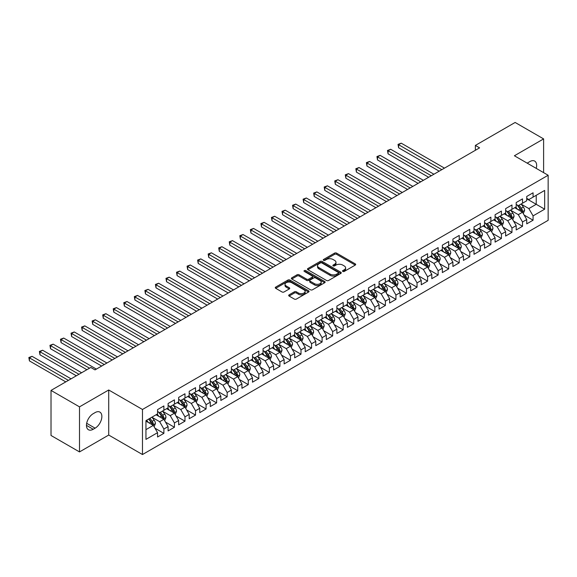 <?xml version="1.0" encoding="UTF-8"?>
<svg xmlns="http://www.w3.org/2000/svg" width="577" height="577" viewBox="0 0 577 577"><rect width="100%" height="100%" fill="white"/><g stroke="black" fill="none" stroke-linecap="round" stroke-linejoin="round"><path stroke-width="0.87" d="M342.81 271.435A1.024 0.591 0 0 0 344.26 271.435L355.259 265.081A1.464 0.844 0 0 0 355.692 264.49A1.464 0.844 0 0 0 355.259 263.891L336.622 253.13A1.464 0.844 0 0 0 334.552 253.13L323.553 259.477A1.024 0.591 0 0 0 323.25 259.895A1.024 0.591 0 0 0 323.553 260.314A1.024 0.591 0 0 0 325.002 260.314L326.423 259.499A4.688 2.705 0 0 1 333.052 259.499L334.602 260.393A4.688 2.705 0 0 1 335.98 262.304A4.688 2.705 0 0 1 334.602 264.216L333.181 265.038A1.024 0.591 0 0 0 332.879 265.456A1.024 0.591 0 0 0 333.181 265.874A1.024 0.591 0 0 0 334.631 265.874L336.052 265.052A4.688 2.705 0 0 1 342.68 265.052L344.231 265.954A4.688 2.705 0 0 1 345.609 267.865A4.688 2.705 0 0 1 344.231 269.776L342.81 270.599A1.024 0.591 0 0 0 342.507 271.017A1.024 0.591 0 0 0 342.81 271.435L342.81 270.599M289.099 294.854A1.464 0.844 0 0 0 288.673 295.453A1.464 0.844 0 0 0 289.099 296.051L294.328 299.066A1.464 0.844 0 0 0 296.398 299.066L308.616 292.012A1.464 0.844 0 0 0 309.048 291.414A1.464 0.844 0 0 0 308.616 290.815L289.979 280.061A1.464 0.844 0 0 0 287.909 280.061L275.691 287.108A1.464 0.844 0 0 0 275.265 287.707A1.464 0.844 0 0 0 275.691 288.305L282.009 291.955A1.464 0.844 0 0 0 284.079 291.955L289.308 288.933A1.464 0.844 0 0 0 289.733 288.334A1.464 0.844 0 0 0 289.308 287.743L286.178 285.932A3.916 2.265 0 0 1 285.031 284.331A3.916 2.265 0 0 1 287.447 282.24A3.916 2.265 0 0 1 291.717 282.73L303.985 289.82A3.916 2.265 0 0 1 305.132 291.414A3.916 2.265 0 0 1 302.716 293.505A3.916 2.265 0 0 1 298.446 293.015L296.398 291.832A1.464 0.844 0 0 0 294.328 291.832L289.099 294.854L289.099 296.051M79.503 406.857L79.503 451.921L108.721 435.051L108.721 389.987L79.503 406.857L51.021 390.413L90.791 367.455L95.01 369.893L479.588 147.856L475.369 145.418L475.369 150.294M108.721 389.987L142.476 409.475L548.15 175.257L548.15 220.327L142.476 454.539L142.476 409.475M543.613 172.638L543.613 138.906L514.395 155.768L548.15 175.257M543.613 138.906L515.131 122.461L475.369 145.418M326.532 280.48A1.464 0.844 0 0 0 328.601 280.48L340.819 273.426A1.464 0.844 0 0 0 341.245 272.827A1.464 0.844 0 0 0 340.819 272.229L322.182 261.468A1.464 0.844 0 0 0 320.112 261.468L307.894 268.521A1.464 0.844 0 0 0 307.462 269.12A1.464 0.844 0 0 0 307.894 269.719L326.532 280.48M304.728 271.659A1.024 0.591 0 0 1 305.767 271.803L324.7 282.73L312.503 289.769A1.464 0.844 0 0 1 310.426 289.769L291.789 279.008L291.789 277.818A1.464 0.844 0 0 0 291.363 278.417A1.464 0.844 0 0 0 291.789 279.008M291.789 277.818L297.018 274.796A1.464 0.844 0 0 1 299.095 274.796L306.647 279.16A1.464 0.844 0 0 0 308.724 279.16L312.186 277.162A1.464 0.844 0 0 0 312.619 276.563A1.464 0.844 0 0 0 312.186 275.965L304.317 271.421A1.024 0.591 0 0 1 304.021 271.002A1.024 0.591 0 0 1 304.656 270.454A1.024 0.591 0 0 1 305.767 270.584L324.714 281.526A1.464 0.844 0 0 1 325.147 282.117A1.464 0.844 0 0 1 324.714 282.716L324.714 281.526M526.736 198.827L536.228 204.308L536.228 195.293L544.666 190.424L533.069 197.125L533.069 192.797L526.736 196.454L526.736 200.774L522.517 203.212L522.517 198.885L516.191 202.541L516.191 206.869L511.972 209.3L511.972 204.979L505.64 208.629L505.64 212.956L501.42 215.394L501.42 211.067L495.095 214.723L495.095 219.044L490.876 221.481L490.876 217.154L484.543 220.811L484.543 225.138L480.324 227.569L480.324 223.249L473.998 226.898L473.998 231.226L469.779 233.663L469.779 229.336L463.446 232.993L463.446 237.313L459.227 239.751L459.227 235.43L452.902 239.08L452.902 243.407L448.682 245.838L448.682 241.518L442.35 245.167L442.35 249.495L438.138 251.933L438.138 247.605L431.805 251.262L431.805 255.582L427.586 258.02L427.586 253.7L421.26 257.349L421.26 261.677L417.041 264.107L417.041 259.787L410.709 263.437L410.709 267.764L406.489 270.202L406.489 265.874L400.164 269.531L400.164 273.851L395.945 276.289L395.945 271.969L389.612 275.618L389.612 279.946L385.393 282.377L385.393 278.056L379.067 281.713L379.067 286.033L374.848 288.471L374.848 284.144L368.515 287.8L368.515 292.121L364.296 294.558L364.296 290.238L357.971 293.888L357.971 298.215L353.751 300.646L353.751 296.326L347.419 299.982L347.419 304.303L343.2 306.74L343.2 302.413L336.874 306.07L336.874 310.39L332.655 312.828L332.655 308.507L326.322 312.157L326.322 316.484L322.103 318.915L322.103 314.595L315.778 318.252L315.778 322.572L311.558 325.01L311.558 320.682L305.226 324.339L305.226 328.659L301.006 331.097L301.006 326.777L294.681 330.426L294.681 334.754L290.462 337.192L290.462 332.864L284.136 336.521L284.136 340.841L279.917 343.279L279.917 338.951L273.585 342.608L273.585 346.928L269.365 349.366L269.365 345.046L263.04 348.696L263.04 353.023L258.821 355.461L258.821 351.133L252.488 354.79L252.488 359.11L248.269 361.548L248.269 357.221L241.943 360.877L241.943 365.205L237.724 367.636L237.724 363.315L231.391 366.965L231.391 371.292L227.172 373.73L227.172 369.403L220.847 373.059L220.847 377.38L216.627 379.817L216.627 375.49L210.295 379.147L210.295 383.474L206.076 385.905L206.076 381.585L199.75 385.234L199.75 389.562L195.531 391.999L195.531 387.672L189.198 391.329L189.198 395.649L184.979 398.087L184.979 393.759L178.654 397.416L178.654 401.743L174.434 404.174L174.434 399.854L168.102 403.503L168.102 407.831L163.882 410.269L163.882 405.941L157.557 409.598L157.557 413.918L145.952 420.619L145.952 439.378L157.557 432.678L153.338 425.372L145.952 421.109M544.666 190.424L544.666 209.177L533.069 215.877L528.849 208.571L521.197 204.157M524.154 215.055L533.069 220.205L533.069 215.877M533.069 220.205L526.736 223.854L526.736 219.534L522.517 221.972L518.297 214.658L510.652 210.244M513.602 221.15L522.517 226.292L522.517 221.972M522.517 226.292L516.191 229.949L516.191 225.621L511.972 228.059L507.753 220.753L500.1 216.339M503.057 227.237L511.972 232.38L511.972 228.059M511.972 232.38L505.64 236.036L505.64 231.709L501.42 234.147L497.201 226.84L489.556 222.426M492.513 233.324L501.42 238.474L501.42 234.147M501.42 238.474L495.095 242.124L495.095 237.803L490.876 240.241L486.656 232.928L479.011 228.514M481.961 239.419L490.876 244.561L490.876 240.241M490.876 244.561L484.543 248.218L484.543 243.891L480.324 246.329L476.104 239.022L468.459 234.608M471.416 245.506L480.324 250.649L480.324 246.329M480.324 250.649L473.998 254.306L473.998 249.985L469.779 252.416L465.56 245.11L457.914 240.696M460.864 251.594L469.779 256.743L469.779 252.416M469.779 256.743L463.446 260.393L463.446 256.073L459.227 258.51L455.008 251.197L447.363 246.783M450.32 257.688L459.227 262.831L459.227 258.51M459.227 262.831L452.902 266.487L452.902 262.16L448.682 264.598L444.463 257.292L436.818 252.877M439.768 263.776L448.682 268.918L448.682 264.598M448.682 268.918L442.35 272.575L442.35 268.255L438.138 270.685L433.918 263.379L426.266 258.965M429.223 269.863L438.138 275.013L438.138 270.685M438.138 275.013L431.805 278.662L431.805 274.342L427.586 276.78L423.367 269.466L415.721 265.052M418.671 275.957L427.586 281.1L427.586 276.78M427.586 281.1L421.26 284.757L421.26 280.429L417.041 282.867L412.822 275.561L405.169 271.147M408.127 282.045L417.041 287.187L417.041 282.867M417.041 287.187L410.709 290.844L410.709 286.524L406.489 288.954L402.27 281.648L394.625 277.234M397.575 288.132L406.489 293.282L406.489 288.954M406.489 293.282L400.164 296.931L400.164 292.611L395.945 295.049L391.725 287.735L384.073 283.321M387.03 294.227L395.945 299.369L395.945 295.049M395.945 299.369L389.612 303.026L389.612 298.698L385.393 301.136L381.173 293.83L373.528 289.416M376.478 300.314L385.393 305.464L385.393 301.136M385.393 305.464L379.067 309.113L379.067 304.793L374.848 307.224L370.629 299.917L362.976 295.503M365.933 306.401L374.848 311.551L374.848 307.224M374.848 311.551L368.515 315.201L368.515 310.88L364.296 313.318L360.077 306.012L352.432 301.591M355.382 312.496L364.296 317.638L364.296 313.318M364.296 317.638L357.971 321.295L357.971 316.968L353.751 319.406L349.532 312.099L341.887 307.685M344.837 318.583L353.751 323.733L353.751 319.406M353.751 323.733L347.419 327.383L347.419 323.062L343.2 325.493L338.98 318.187L331.335 313.773M334.292 324.671L343.2 329.82L343.2 325.493M343.2 329.82L336.874 333.477L336.874 329.15L332.655 331.587L328.436 324.281L320.79 319.86M323.74 330.765L332.655 335.908L332.655 331.587M332.655 335.908L326.322 339.565L326.322 335.237L322.103 337.675L317.884 330.369L310.238 325.955M313.196 336.853L322.103 342.002L322.103 337.675M322.103 342.002L315.778 345.652L315.778 341.332L311.558 343.762L307.339 336.456L299.694 332.042M302.644 342.94L311.558 348.09L311.558 343.762M311.558 348.09L305.226 351.746L305.226 347.419L301.006 349.857L296.787 342.55L289.142 338.129M292.099 349.035L301.006 354.177L301.006 349.857M301.006 354.177L294.681 357.834L294.681 353.506L290.462 355.944L286.242 348.638L278.597 344.224M281.547 355.122L290.462 360.272L290.462 355.944M290.462 360.272L284.136 363.921L284.136 359.601L279.917 362.031L275.698 354.725L268.045 350.311M271.002 361.216L279.917 366.359L279.917 362.031M279.917 366.359L273.585 370.016L273.585 365.688L269.365 368.126L265.146 360.82L257.501 356.398M260.451 367.304L269.365 372.446L269.365 368.126M269.365 372.446L263.04 376.103L263.04 371.776L258.821 374.213L254.601 366.907L246.949 362.493M249.906 373.391L258.821 378.541L258.821 374.213M258.821 378.541L252.488 382.19L252.488 377.87L248.269 380.308L244.049 372.994L236.404 368.58M239.354 379.486L248.269 384.628L248.269 380.308M248.269 384.628L241.943 388.285L241.943 383.957L237.724 386.395L233.505 379.089L225.852 374.668M228.809 385.573L237.724 390.716L237.724 386.395M237.724 390.716L231.391 394.372L231.391 390.045L227.172 392.483L222.953 385.176L215.308 380.762M218.257 391.66L227.172 396.81L227.172 392.483M227.172 396.81L220.847 400.46L220.847 396.139L216.627 398.577L212.408 391.264L204.756 386.85M207.713 397.755L216.627 402.897L216.627 398.577M216.627 402.897L210.295 406.554L210.295 402.227L206.076 404.665L201.856 397.358L194.211 392.944M197.168 403.842L206.076 408.985L206.076 404.665M206.076 408.985L199.75 412.642L199.75 408.321L195.531 410.752L191.312 403.446L183.666 399.032M186.616 409.93L195.531 415.079L195.531 410.752M195.531 415.079L189.198 418.729L189.198 414.409L184.979 416.846L180.76 409.533L173.114 405.119M176.072 416.024L184.979 421.167L184.979 416.846M184.979 421.167L178.654 424.823L178.654 420.496L174.434 422.934L170.215 415.628L162.57 411.213M165.52 422.112L174.434 427.254L174.434 422.934M174.434 427.254L168.102 430.911L168.102 426.591L163.882 429.021L159.663 421.715L152.018 417.301M154.975 428.199L163.882 433.349L163.882 429.021M163.882 433.349L157.557 436.998L157.557 432.678M157.557 411.488L159.663 412.699L163.882 410.269M145.952 429.634L153.338 425.372M168.102 405.393L170.215 406.612L174.434 404.174M159.663 421.715L163.882 419.277L156.078 414.769M168.102 426.591L163.882 419.277M178.654 399.306L180.76 400.525L184.979 398.087M170.215 415.628L174.434 413.19L166.63 408.682M178.654 420.496L174.434 413.19M189.198 393.218L191.312 394.43L195.531 391.999M180.76 409.533L184.979 407.102L177.175 402.595M189.198 414.409L184.979 407.102M199.75 387.124L201.856 388.343L206.076 385.905M191.312 403.446L195.531 401.008L187.727 396.5M199.75 408.321L195.531 401.008M210.295 381.036L212.408 382.255L216.627 379.817M201.856 397.358L206.076 394.92L198.272 390.413M210.295 402.227L206.076 394.92M220.847 374.942L222.953 376.161L227.172 373.73M212.408 391.264L216.627 388.833L208.824 384.325M220.847 396.139L216.627 388.833M231.391 368.854L233.505 370.073L237.724 367.636M222.953 385.176L227.172 382.739L219.368 378.231M231.391 390.045L227.172 382.739M241.943 362.767L244.049 363.986L248.269 361.548M233.505 379.089L237.724 376.651L229.913 372.143M241.943 383.957L237.724 376.651M252.488 356.673L254.601 357.891L258.821 355.461M244.049 372.994L248.269 370.564L240.465 366.056M252.488 377.87L248.269 370.564M263.04 350.585L265.146 351.804L269.365 349.366M254.601 366.907L258.821 364.469L251.009 359.961M263.04 371.776L258.821 364.469M273.585 344.498L275.698 345.717L279.917 343.279M265.146 360.82L269.365 358.382L261.561 353.874M273.585 365.688L269.365 358.382M284.136 338.403L286.242 339.622L290.462 337.192M275.698 354.725L279.917 352.295L272.106 347.787M284.136 359.601L279.917 352.295M294.681 332.316L296.787 333.535L301.006 331.097M286.242 348.638L290.462 346.2L282.658 341.692M294.681 353.506L290.462 346.2M305.226 326.229L307.339 327.447L311.558 325.01M296.787 342.55L301.006 340.113L293.203 335.605M305.226 347.419L301.006 340.113M315.778 320.134L317.884 321.353L322.103 318.915M307.339 336.456L311.558 334.018L303.754 329.517M315.778 341.332L311.558 334.018M326.322 314.047L328.436 315.266L332.655 312.828M317.884 330.369L322.103 327.931L314.299 323.423M326.322 335.237L322.103 327.931M336.874 307.959L338.98 309.178L343.2 306.74M328.436 324.281L332.655 321.843L324.851 317.336M336.874 329.15L332.655 321.843M347.419 301.865L349.532 303.084L353.751 300.646M338.98 318.187L343.2 315.749L335.396 311.248M347.419 323.062L343.2 315.749M357.971 295.777L360.077 296.996L364.296 294.558M349.532 312.099L353.751 309.661L345.948 305.154M357.971 316.968L353.751 309.661M368.515 289.69L370.629 290.909L374.848 288.471M360.077 306.012L364.296 303.574L356.492 299.066M368.515 310.88L364.296 303.574M379.067 283.595L381.173 284.814L385.393 282.377M370.629 299.917L374.848 297.48L367.037 292.979M379.067 304.793L374.848 297.48M389.612 277.508L391.725 278.727L395.945 276.289M381.173 293.83L385.393 291.392L377.589 286.884M389.612 298.698L385.393 291.392M400.164 271.421L402.27 272.632L406.489 270.202M391.725 287.735L395.945 285.305L388.133 280.797M400.164 292.611L395.945 285.305M410.709 265.326L412.822 266.545L417.041 264.107M402.27 281.648L406.489 279.21L398.685 274.71M410.709 286.524L406.489 279.21M421.26 259.239L423.367 260.458L427.586 258.02M412.822 275.561L417.041 273.123L409.23 268.615M421.26 280.429L417.041 273.123M431.805 253.152L433.918 254.363L438.138 251.933M423.367 269.466L427.586 267.036L419.782 262.528M431.805 274.342L427.586 267.036M442.35 247.057L444.463 248.276L448.682 245.838M433.918 263.379L438.138 260.941L430.327 256.44M442.35 268.255L438.138 260.941M452.902 240.97L455.008 242.189L459.227 239.751M444.463 257.292L448.682 254.854L440.878 250.346M452.902 262.16L448.682 254.854M463.446 234.882L465.56 236.094L469.779 233.663M455.008 251.197L459.227 248.766L451.423 244.259M463.446 256.073L459.227 248.766M473.998 228.788L476.104 230.007L480.324 227.569M465.56 245.11L469.779 242.672L461.975 238.164M473.998 249.985L469.779 242.672M484.543 222.7L486.656 223.919L490.876 221.481M476.104 239.022L480.324 236.584L472.52 232.077M484.543 243.891L480.324 236.584M495.095 216.606L497.201 217.825L501.42 215.394M486.656 232.928L490.876 230.497L483.072 225.989M495.095 237.803L490.876 230.497M505.64 210.518L507.753 211.737L511.972 209.3M497.201 226.84L501.42 224.403L493.616 219.895M505.64 231.709L501.42 224.403M516.191 204.431L518.297 205.65L522.517 203.212M507.753 220.753L511.972 218.315L504.168 213.807M516.191 225.621L511.972 218.315M526.736 198.337L528.849 199.555L533.069 197.125M518.297 214.658L522.517 212.228L514.713 207.72M526.736 219.534L522.517 212.228M51.021 390.413L51.021 435.476L79.503 451.921M108.721 435.051L142.476 454.539M528.849 208.571L536.228 204.308L544.666 209.177M536.235 168.383A9.549 5.51 120 0 0 534.677 161.084A9.549 5.51 120 0 0 529.902 161.56L528.005 162.656A9.549 5.51 120 0 0 527.205 163.168M93.214 413.68A9.549 5.51 120 0 0 86.976 422.09A9.549 5.51 120 0 0 88.44 429.742A9.549 5.51 120 0 0 93.214 429.266L95.111 428.17A9.549 5.51 120 0 0 101.35 419.76A9.549 5.51 120 0 0 99.886 412.108A9.549 5.51 120 0 0 95.111 412.584L93.214 413.68M343.221 271.579L344.231 270.995A4.688 2.705 0 0 0 345.609 269.084L345.609 267.865M335.98 262.304L335.98 263.523A4.688 2.705 0 0 1 334.602 265.434L333.593 266.019M355.259 263.891L355.259 265.081L336.622 254.349A1.464 0.844 0 0 0 334.552 254.349L323.964 260.465M340.798 273.433L322.182 262.686A1.464 0.844 0 0 0 320.112 262.686L307.909 269.726L307.894 268.521M338.23 273.246A1.024 0.591 0 0 0 338.526 272.827A1.024 0.591 0 0 0 338.23 272.409L321.872 262.961A1.024 0.591 0 0 0 320.423 262.961L318.922 263.826A4.688 2.705 0 0 0 317.545 265.745A4.688 2.705 0 0 0 318.922 267.656L330.102 274.111A4.688 2.705 0 0 0 336.73 274.111L338.23 273.246L338.23 274.464A1.024 0.591 0 0 0 338.526 274.046L338.526 272.827M317.545 265.745L317.545 266.956A4.688 2.705 0 0 0 318.922 268.875L318.922 267.656M338.23 274.464L336.73 275.33A4.688 2.705 0 0 1 330.102 275.33L318.922 268.875M291.811 279.023L297.018 276.015L297.018 274.796M312.619 276.563L312.619 277.782A1.464 0.844 0 0 1 312.186 278.374L308.724 280.379A1.464 0.844 0 0 1 306.647 280.379L299.095 276.015A1.464 0.844 0 0 0 297.018 276.015M314.494 283.689A3.916 2.265 0 0 0 318.764 284.18A3.916 2.265 0 0 0 321.18 282.088A3.916 2.265 0 0 0 320.033 280.494L315.713 277.999A1.464 0.844 0 0 0 313.636 277.999L310.174 279.996A1.464 0.844 0 0 0 309.741 280.595A1.464 0.844 0 0 0 310.174 281.194L314.494 283.689L314.494 284.908A3.916 2.265 0 0 0 318.764 285.399A3.916 2.265 0 0 0 321.18 283.307L321.18 282.088M309.741 280.595L309.741 281.814A1.464 0.844 0 0 0 310.174 282.413L310.174 281.194M314.494 284.908L310.174 282.413M305.132 291.414L305.132 292.633A3.916 2.265 0 0 1 302.716 294.724A3.916 2.265 0 0 1 298.446 294.234L296.398 293.051A1.464 0.844 0 0 0 294.328 293.051L289.12 296.059M285.031 284.331L285.031 285.55A3.916 2.265 0 0 0 286.178 287.151L286.178 285.932M289.308 287.743L289.308 288.933L286.178 287.151M308.594 292.027L289.979 281.273A1.464 0.844 0 0 0 287.909 281.273L275.712 288.32L275.691 287.108M523.296 213.577L524.608 210.389A3.952 2.279 -120 0 0 523.346 207.02L521.103 204.027M517.533 209.35L515.831 207.071M444.463 168.131L401.246 143.183L398.613 144.704L398.613 147.755L439.191 171.181M521.774 211.795L522.473 210.555A3.952 2.279 -120 0 0 521.341 208.174L519.098 205.188M517.821 205.369L520.591 209.069A2.012 1.161 60 0 1 520.952 209.675L522.473 210.555M517.129 204.972L520.072 208.91A3.952 2.279 60 0 1 521.204 211.283L521.283 211.514M398.613 147.755L398.029 144.373L441.823 169.66M398.029 144.373L401.246 143.183M512.751 219.664L514.057 216.476A3.952 2.279 -120 0 0 512.794 213.108L510.558 210.115M506.988 215.437L505.279 213.165M433.911 174.225L390.701 149.277L388.061 150.799L388.061 153.843L428.639 177.269M511.222 217.882L511.922 216.642A3.952 2.279 -120 0 0 510.789 214.269L508.553 211.276M507.27 211.463L510.039 215.156A2.012 1.161 60 0 1 510.407 215.769L511.922 216.642M506.577 211.059L509.527 214.997A3.952 2.279 60 0 1 510.659 217.378L510.739 217.601M388.061 153.843L387.484 150.46L431.279 175.747M387.484 150.46L390.701 149.277M502.206 225.758L503.512 222.563A3.952 2.279 -120 0 0 502.25 219.202L500.007 216.209M496.436 221.525L494.734 219.253M423.367 180.312L380.149 155.364L377.517 156.886L377.517 159.93L418.094 183.356M500.677 223.977L501.377 222.736A3.952 2.279 -120 0 0 500.245 220.356L498.001 217.363M496.725 217.551L499.494 221.243A2.012 1.161 60 0 1 499.855 221.857L501.377 222.736M496.032 217.147L498.982 221.085A3.952 2.279 60 0 1 500.108 223.465L500.187 223.696M377.517 159.93L376.932 156.555L420.727 181.834M376.932 156.555L380.149 155.364M491.654 231.846L492.96 228.658A3.952 2.279 -120 0 0 491.698 225.29L489.462 222.296M485.892 227.619L484.19 225.34M412.822 186.407L369.605 161.452L366.965 162.974L366.965 166.025L407.542 189.451M490.133 230.064L490.825 228.824A3.952 2.279 -120 0 0 489.7 226.444L487.457 223.458M486.18 223.638L488.943 227.338A2.012 1.161 60 0 1 489.31 227.944L490.825 228.824M485.481 223.241L488.43 227.179A3.952 2.279 60 0 1 489.563 229.552L489.642 229.783M366.965 166.025L366.388 162.642L410.182 187.929M366.388 162.642L369.605 161.452M481.11 237.933L482.415 234.745A3.952 2.279 -120 0 0 481.153 231.377L478.91 228.391M475.34 233.707L473.638 231.435M402.27 192.494L359.053 167.546L356.42 169.068L356.42 172.112L396.998 195.538M479.581 236.152L480.28 234.911A3.952 2.279 -120 0 0 479.148 232.538L476.905 229.545M475.628 229.733L478.398 233.425A2.012 1.161 60 0 1 478.766 234.038L480.28 234.911M474.936 229.329L477.886 233.267A3.952 2.279 60 0 1 479.011 235.647L479.098 235.87M356.42 172.112L355.836 168.729L399.63 194.016M355.836 168.729L359.053 167.546M470.558 244.028L471.863 240.833A3.952 2.279 -120 0 0 470.608 237.472L468.365 234.478M464.795 239.794L463.093 237.522M391.725 198.582L348.508 173.634L345.868 175.156L345.868 178.199L386.446 201.625M469.036 242.246L469.736 241.006A3.952 2.279 -120 0 0 468.603 238.626L466.36 235.632M465.084 235.82L467.846 239.513A2.012 1.161 60 0 1 468.214 240.126L469.736 241.006M464.384 235.416L467.334 239.354A3.952 2.279 60 0 1 468.466 241.734L468.546 241.965M345.868 178.199L345.291 174.824L389.086 200.104M345.291 174.824L348.508 173.634M460.013 250.115L461.319 246.927A3.952 2.279 -120 0 0 460.057 243.559L457.813 240.566M454.243 245.889L452.541 243.609M381.173 204.676L337.956 179.721L335.324 181.243L335.324 184.294L375.901 207.72M458.484 248.334L459.184 247.093A3.952 2.279 -120 0 0 458.051 244.713L455.808 241.727M454.532 241.907L457.301 245.607A2.012 1.161 60 0 1 457.669 246.22L459.184 247.093M453.839 241.511L456.789 245.449A3.952 2.279 60 0 1 457.922 247.821L458.001 248.052M335.324 184.294L334.739 180.911L378.541 206.198M334.739 180.911L337.956 179.721M449.461 256.202L450.767 253.014A3.952 2.279 -120 0 0 449.512 249.646L447.269 246.66M443.699 251.976L441.996 249.704M370.629 210.764L327.411 185.816L324.772 187.337L324.772 190.381L365.349 213.807M447.94 254.421L448.639 253.18A3.952 2.279 -120 0 0 447.507 250.807L445.264 247.814M443.987 248.002L446.749 251.695A2.012 1.161 60 0 1 447.117 252.308L448.639 253.18M443.287 247.598L446.237 251.536A3.952 2.279 60 0 1 447.37 253.916L447.449 254.14M324.772 190.381L324.195 186.998L367.989 212.286M324.195 186.998L327.411 185.816M438.917 262.297L440.222 259.102A3.952 2.279 -120 0 0 438.96 255.741L436.717 252.748M433.147 258.063L431.445 255.791M360.077 216.851L316.867 191.903L314.227 193.425L314.227 196.468L354.805 219.895M437.388 260.515L438.087 259.275A3.952 2.279 -120 0 0 436.955 256.895L434.719 253.902M433.435 254.089L436.205 257.782A2.012 1.161 60 0 1 436.573 258.395L438.087 259.275M432.743 253.692L435.693 257.623A3.952 2.279 60 0 1 436.825 260.003L436.904 260.234M314.227 196.468L313.65 193.093L357.444 218.373M313.65 193.093L316.867 191.903M428.365 268.384L429.677 265.196A3.952 2.279 -120 0 0 428.415 261.828L426.172 258.835M422.602 264.158L420.9 261.879M349.532 222.946L306.315 197.99L303.675 199.512L303.675 202.563L344.26 225.989M426.843 266.603L427.543 265.362A3.952 2.279 -120 0 0 426.41 262.982L424.167 259.996M422.891 260.184L425.653 263.877A2.012 1.161 60 0 1 426.021 264.49L427.543 265.362M422.191 259.78L425.141 263.718A3.952 2.279 60 0 1 426.273 266.091L426.353 266.322M303.675 202.563L303.098 199.18L346.892 224.467M303.098 199.18L306.315 197.99M417.82 274.472L419.126 271.284A3.952 2.279 -120 0 0 417.863 267.916L415.628 264.93M412.05 270.245L410.348 267.973M338.98 229.033L295.77 204.085L293.13 205.607L293.13 208.65L333.708 232.077M416.291 272.69L416.991 271.45A3.952 2.279 -120 0 0 415.858 269.077L413.622 266.084M412.339 266.271L415.108 269.964A2.012 1.161 60 0 1 415.476 270.577L416.991 271.45M411.646 265.867L414.596 269.805A3.952 2.279 60 0 1 415.728 272.185L415.808 272.409M293.13 208.65L292.553 205.268L336.348 230.555M292.553 205.268L295.77 204.085M407.268 280.566L408.581 277.371A3.952 2.279 -120 0 0 407.319 274.01L405.076 271.017M401.505 276.333L399.803 274.061M328.436 235.12L285.218 210.172L282.586 211.694L282.586 214.738L323.163 238.164M405.746 278.785L406.446 277.544A3.952 2.279 -120 0 0 405.314 275.164L403.071 272.171M401.794 272.358L404.564 276.051A2.012 1.161 60 0 1 404.924 276.664L406.446 277.544M401.094 271.962L404.044 275.893A3.952 2.279 60 0 1 405.177 278.273L405.256 278.503M282.586 214.738L282.002 211.362L325.796 236.642M282.002 211.362L285.218 210.172M396.724 286.654L398.029 283.466A3.952 2.279 -120 0 0 396.767 280.097L394.531 277.104M390.961 282.427L389.251 280.148M317.884 241.215L274.674 216.26L272.034 217.781L272.034 220.832L312.611 244.259M395.195 284.872L395.894 283.632A3.952 2.279 -120 0 0 394.762 281.251L392.526 278.265M391.242 278.453L394.012 282.146A2.012 1.161 60 0 1 394.379 282.759L395.894 283.632M390.55 278.049L393.5 281.987A3.952 2.279 60 0 1 394.632 284.36L394.711 284.591M272.034 220.832L271.457 217.45L315.251 242.737M271.457 217.45L274.674 216.26M386.172 292.748L387.484 289.553A3.952 2.279 -120 0 0 386.222 286.185L383.979 283.199M380.409 288.514L378.707 286.242M307.339 247.302L264.122 222.354L261.489 223.876L261.489 226.92L302.067 250.346M384.65 290.959L385.349 289.719A3.952 2.279 -120 0 0 384.217 287.346L381.974 284.353M380.697 284.54L383.467 288.233A2.012 1.161 60 0 1 383.828 288.846L385.349 289.719M380.005 284.136L382.948 288.074A3.952 2.279 60 0 1 384.08 290.455L384.159 290.678M261.489 226.92L260.905 223.537L304.699 248.824M260.905 223.537L264.122 222.354M375.627 298.836L376.932 295.64A3.952 2.279 -120 0 0 375.67 292.279L373.434 289.286M369.864 294.602L368.155 292.33M296.787 253.39L253.577 228.442L250.937 229.963L250.937 233.007L291.515 256.44M374.098 297.054L374.798 295.813A3.952 2.279 -120 0 0 373.665 293.433L371.429 290.44M370.146 290.628L372.915 294.32A2.012 1.161 60 0 1 373.283 294.934L374.798 295.813M369.453 290.231L372.403 294.162A3.952 2.279 60 0 1 373.535 296.542L373.615 296.773M250.937 233.007L250.36 229.632L294.155 254.911M250.36 229.632L253.577 228.442M365.075 304.923L366.388 301.735A3.952 2.279 -120 0 0 365.126 298.367L362.883 295.374M359.312 300.696L357.61 298.417M286.242 259.484L243.025 234.529L240.393 236.058L240.393 239.102L280.97 262.528M363.553 303.141L364.253 301.901A3.952 2.279 -120 0 0 363.121 299.521L360.877 296.535M359.601 296.722L362.37 300.415A2.012 1.161 60 0 1 362.731 301.028L364.253 301.901M358.908 296.318L361.858 300.256A3.952 2.279 60 0 1 362.983 302.629L363.063 302.86M240.393 239.102L239.808 235.719L283.603 261.006M239.808 235.719L243.025 234.529M354.53 311.017L355.836 307.822A3.952 2.279 -120 0 0 354.574 304.454L352.338 301.468M348.768 306.784L347.058 304.512M275.698 265.571L232.481 240.623L229.841 242.145L229.841 245.189L270.418 268.615M353.009 309.229L353.701 307.988A3.952 2.279 -120 0 0 352.576 305.615L350.333 302.622M349.056 302.81L351.819 306.502A2.012 1.161 60 0 1 352.186 307.115L353.701 307.988M348.357 302.406L351.306 306.344A3.952 2.279 60 0 1 352.439 308.724L352.518 308.955M229.841 245.189L229.264 241.806L273.058 267.093M229.264 241.806L232.481 240.623M343.986 317.105L345.291 313.91A3.952 2.279 -120 0 0 344.029 310.549L341.786 307.555M338.216 312.871L336.514 310.599M265.146 271.659L221.929 246.711L219.296 248.233L219.296 251.276L259.874 274.71M342.457 315.323L343.156 314.083A3.952 2.279 -120 0 0 342.024 311.703L339.781 308.709M338.504 308.897L341.274 312.59A2.012 1.161 60 0 1 341.642 313.203L343.156 314.083M337.812 308.5L340.762 312.431A3.952 2.279 60 0 1 341.887 314.811L341.973 315.042M219.296 251.276L218.712 247.901L262.506 273.181M218.712 247.901L221.929 246.711M333.434 323.192L334.739 320.004A3.952 2.279 -120 0 0 333.477 316.636L331.241 313.643M327.671 318.966L325.969 316.694M254.601 277.753L211.384 252.798L208.744 254.327L208.744 257.371L249.322 280.797M331.912 321.411L332.604 320.17A3.952 2.279 -120 0 0 331.479 317.79L329.236 314.804M327.96 314.992L330.722 318.684A2.012 1.161 60 0 1 331.09 319.297L332.604 320.17M327.26 314.588L330.21 318.526A3.952 2.279 60 0 1 331.342 320.899L331.422 321.129M208.744 257.371L208.167 253.988L251.961 279.275M208.167 253.988L211.384 252.798M322.889 329.287L324.195 326.092A3.952 2.279 -120 0 0 322.932 322.723L320.689 319.737M317.119 325.053L315.417 322.781M244.049 283.841L200.832 258.893L198.2 260.415L198.2 263.458L238.777 286.884M321.36 327.505L322.06 326.257A3.952 2.279 -120 0 0 320.927 323.885L318.684 320.891M317.408 321.079L320.177 324.772A2.012 1.161 60 0 1 320.545 325.385L322.06 326.257M316.715 320.675L319.665 324.613A3.952 2.279 60 0 1 320.798 326.993L320.877 327.224M198.2 263.458L197.615 260.076L241.417 285.363M197.615 260.076L200.832 258.893M312.337 335.374L313.643 332.179A3.952 2.279 -120 0 0 312.388 328.818L310.145 325.825M306.575 331.14L304.872 328.868M233.505 289.928L190.287 264.98L187.648 266.502L187.648 269.546L228.225 292.979M310.815 333.593L311.515 332.352A3.952 2.279 -120 0 0 310.383 329.972L308.14 326.979M306.863 327.166L309.625 330.866A2.012 1.161 60 0 1 309.993 331.472L311.515 332.352M306.163 326.77L309.113 330.708A3.952 2.279 60 0 1 310.246 333.08L310.325 333.311M187.648 269.546L187.071 266.17L230.865 291.45M187.071 266.17L190.287 264.98M301.793 341.461L303.098 338.273A3.952 2.279 -120 0 0 301.836 334.905L299.593 331.912M296.023 337.235L294.32 334.963M222.953 296.023L179.743 271.075L177.103 272.596L177.103 275.64L217.68 299.066M300.264 339.68L300.963 338.439A3.952 2.279 -120 0 0 299.831 336.066L297.595 333.073M296.311 333.261L299.081 336.954A2.012 1.161 60 0 1 299.449 337.567L300.963 338.439M295.619 332.857L298.569 336.795A3.952 2.279 60 0 1 299.701 339.175L299.78 339.399M177.103 275.64L176.519 272.257L220.32 297.544M176.519 272.257L179.743 271.075M291.241 347.556L292.553 344.361A3.952 2.279 -120 0 0 291.291 340.993L289.048 338.007M285.478 343.322L283.776 341.05M212.408 302.11L169.191 277.162L166.551 278.684L166.551 281.727L207.129 305.154M289.719 345.774L290.419 344.534A3.952 2.279 -120 0 0 289.286 342.154L287.043 339.161M285.766 339.348L288.529 343.041A2.012 1.161 60 0 1 288.897 343.654L290.419 344.534M285.067 338.944L288.017 342.882A3.952 2.279 60 0 1 289.149 345.262L289.228 345.493M166.551 281.727L165.974 278.345L209.768 303.632M165.974 278.345L169.191 277.162M280.696 353.643L282.002 350.455A3.952 2.279 -120 0 0 280.739 347.087L278.496 344.094M274.926 349.41L273.224 347.138M201.856 308.197L158.646 283.249L156.006 284.771L156.006 287.815L196.584 311.248M279.167 351.862L279.867 350.621A3.952 2.279 -120 0 0 278.734 348.241L276.498 345.255M275.215 345.435L277.984 349.135A2.012 1.161 60 0 1 278.352 349.741L279.867 350.621M274.522 345.039L277.472 348.977A3.952 2.279 60 0 1 278.604 351.35L278.684 351.581M156.006 287.815L155.429 284.439L199.224 309.726M155.429 284.439L158.646 283.249M270.144 359.731L271.457 356.543A3.952 2.279 -120 0 0 270.195 353.174L267.952 350.181M264.381 355.504L262.679 353.232M191.312 314.292L148.094 289.344L145.462 290.866L145.462 293.909L186.039 317.336M268.622 357.949L269.322 356.709A3.952 2.279 -120 0 0 268.19 354.336L265.947 351.343M264.67 351.53L267.44 355.223A2.012 1.161 60 0 1 267.8 355.836L269.322 356.709M263.97 351.126L266.92 355.064A3.952 2.279 60 0 1 268.053 357.444L268.132 357.668M145.462 293.909L144.877 290.527L188.672 315.814M144.877 290.527L148.094 289.344M259.6 365.825L260.905 362.63A3.952 2.279 -120 0 0 259.643 359.262L257.407 356.276M253.83 361.591L252.127 359.32M180.76 320.379L137.55 295.431L134.91 296.953L134.91 299.997L175.487 323.423M258.07 364.044L258.77 362.803A3.952 2.279 -120 0 0 257.638 360.423L255.402 357.43M254.118 357.617L256.888 361.31A2.012 1.161 60 0 1 257.255 361.923L258.77 362.803M253.426 357.213L256.376 361.152A3.952 2.279 60 0 1 257.508 363.532L257.587 363.762M134.91 299.997L134.333 296.621L178.127 321.901M134.333 296.621L137.55 295.431M249.048 371.913L250.36 368.725A3.952 2.279 -120 0 0 249.098 365.356L246.855 362.363M243.285 367.686L241.583 365.407M170.215 326.467L126.998 301.519L124.365 303.04L124.365 306.084L164.943 329.517M247.526 370.131L248.225 368.891A3.952 2.279 -120 0 0 247.093 366.51L244.85 363.524M243.573 363.705L246.343 367.405A2.012 1.161 60 0 1 246.704 368.011L248.225 368.891M242.874 363.308L245.824 367.246A3.952 2.279 60 0 1 246.956 369.619L247.035 369.85M124.365 306.084L123.781 302.709L167.575 327.996M123.781 302.709L126.998 301.519M238.503 378L239.808 374.812A3.952 2.279 -120 0 0 238.546 371.444L236.31 368.451M232.74 373.773L231.031 371.501M159.663 332.561L116.453 307.613L113.813 309.135L113.813 312.179L154.391 335.605M236.974 376.218L237.674 374.978A3.952 2.279 -120 0 0 236.541 372.605L234.305 369.612M233.021 369.799L235.791 373.492A2.012 1.161 60 0 1 236.159 374.105L237.674 374.978M232.329 369.395L235.279 373.333A3.952 2.279 60 0 1 236.411 375.714L236.491 375.937M113.813 312.179L113.236 308.796L157.031 334.083M113.236 308.796L116.453 307.613M227.951 384.094L229.264 380.899A3.952 2.279 -120 0 0 228.002 377.538L225.758 374.545M222.188 379.861L220.486 377.589M149.118 338.649L105.901 313.7L103.269 315.222L103.269 318.266L143.846 341.692M226.429 382.313L227.129 381.072A3.952 2.279 -120 0 0 225.996 378.692L223.753 375.699M222.477 375.887L225.246 379.579A2.012 1.161 60 0 1 225.607 380.193L227.129 381.072M221.784 375.483L224.727 379.421A3.952 2.279 60 0 1 225.859 381.801L225.939 382.032M103.269 318.266L102.684 314.891L146.479 340.17M102.684 314.891L105.901 313.7M217.406 390.182L218.712 386.994A3.952 2.279 -120 0 0 217.45 383.626L215.214 380.632M211.644 385.955L209.934 383.676M138.567 344.743L95.356 319.788L92.717 321.31L92.717 324.361L133.294 347.787M215.877 388.4L216.577 387.16A3.952 2.279 -120 0 0 215.452 384.78L213.209 381.794M211.932 381.974L214.694 385.674A2.012 1.161 60 0 1 215.062 386.28L216.577 387.16M211.232 381.577L214.182 385.515A3.952 2.279 60 0 1 215.315 387.888L215.394 388.119M92.717 324.361L92.14 320.978L135.934 346.265M92.14 320.978L95.356 319.788M206.862 396.269L208.167 393.081A3.952 2.279 -120 0 0 206.905 389.713L204.662 386.72M201.092 392.043L199.39 389.771M128.022 350.83L84.805 325.882L82.172 327.404L82.172 330.448L122.75 353.874M205.333 394.488L206.032 393.247A3.952 2.279 -120 0 0 204.9 390.874L202.657 387.881M201.38 388.069L204.15 391.761A2.012 1.161 60 0 1 204.51 392.374L206.032 393.247M200.688 387.665L203.638 391.603A3.952 2.279 60 0 1 204.763 393.983L204.849 394.206M82.172 330.448L81.588 327.065L125.382 352.352M81.588 327.065L84.805 325.882M196.31 402.364L197.615 399.169A3.952 2.279 -120 0 0 196.353 395.808L194.117 392.814M190.547 398.13L188.845 395.858M117.477 356.918L74.26 331.97L71.62 333.492L71.62 336.535L112.198 359.961M194.788 400.582L195.48 399.342A3.952 2.279 -120 0 0 194.355 396.962L192.112 393.968M190.836 394.156L193.598 397.849A2.012 1.161 60 0 1 193.966 398.462L195.48 399.342M190.136 393.752L193.086 397.69A3.952 2.279 60 0 1 194.218 400.07L194.298 400.301M71.62 336.535L71.043 333.16L114.837 358.44M71.043 333.16L74.26 331.97M185.765 408.451L187.071 405.263A3.952 2.279 -120 0 0 185.808 401.895L183.565 398.902M179.995 404.225L178.293 401.945M106.925 363.012L63.708 338.057L61.075 339.579L61.075 342.63L101.653 366.056M184.236 406.67L184.936 405.429A3.952 2.279 -120 0 0 183.803 403.049L181.56 400.063M180.284 400.243L183.053 403.943A2.012 1.161 60 0 1 183.421 404.549L184.936 405.429M179.591 399.847L182.541 403.785A3.952 2.279 60 0 1 183.674 406.158L183.753 406.388M61.075 342.63L60.491 339.247L104.286 364.534M60.491 339.247L63.708 338.057M175.213 414.538L176.519 411.351A3.952 2.279 -120 0 0 175.264 407.982L173.021 404.996M169.45 410.312L167.748 408.04M96.381 369.1L53.163 344.152L50.524 345.673L50.524 348.717L86.882 369.706M173.691 412.757L174.391 411.516A3.952 2.279 -120 0 0 173.259 409.143L171.016 406.15M169.739 406.338L172.501 410.031A2.012 1.161 60 0 1 172.869 410.644L174.391 411.516M169.039 405.934L171.989 409.872A3.952 2.279 60 0 1 173.122 412.252L173.201 412.476M50.524 348.717L49.947 345.334L89.522 368.184M49.947 345.334L53.163 344.152M164.669 420.633L165.974 417.438A3.952 2.279 -120 0 0 164.712 414.077L162.469 411.084M158.899 416.399L157.196 414.127M81.609 372.756L42.619 350.239L39.979 351.761L39.979 354.805L76.337 375.8M163.14 418.852L163.839 417.611A3.952 2.279 -120 0 0 162.707 415.231L160.471 412.238M159.187 412.425L161.957 416.118A2.012 1.161 60 0 1 162.325 416.731L163.839 417.611M158.495 412.021L161.445 415.959A3.952 2.279 60 0 1 162.577 418.339L162.656 418.57M39.979 354.805L39.395 351.429L78.977 374.278M39.395 351.429L42.619 350.239M154.117 426.72L155.422 423.532A3.952 2.279 -120 0 0 154.167 420.164L151.924 417.171M148.354 422.494L146.652 420.215M71.065 378.844L32.067 356.326L29.427 357.848L29.427 360.899L65.785 381.887M152.595 424.939L153.294 423.698A3.952 2.279 -120 0 0 152.162 421.318L149.919 418.332M148.931 418.902L151.405 422.213A2.012 1.161 60 0 1 151.773 422.826L153.294 423.698M148.657 419.061L150.893 422.054A3.952 2.279 60 0 1 152.025 424.427L152.104 424.658M29.427 360.899L28.85 357.516L68.425 380.366M28.85 357.516L32.067 356.326M344.231 270.995L344.231 269.776M333.181 265.874L333.181 265.038M334.602 265.434L334.602 264.216M323.553 260.314L323.553 259.477M334.552 254.349L334.552 253.13M336.622 254.349L336.622 253.13M320.112 262.686L320.112 261.468M322.182 262.686L322.182 261.468M340.819 273.426L340.819 272.229M330.102 275.33L330.102 274.111M336.73 275.33L336.73 274.111M299.095 276.015L299.095 274.796M306.647 280.379L306.647 279.16M308.724 280.379L308.724 279.16M312.186 278.374L312.186 277.162M305.767 271.803L305.767 270.584M294.328 293.051L294.328 291.832M296.398 293.051L296.398 291.832M298.446 294.234L298.446 293.015M287.909 281.273L287.909 280.061M289.979 281.273L289.979 280.061M308.616 292.012L308.616 290.815M86.463 425.372L93.214 429.266M86.68 423.302L95.111 428.17M522.019 211.939L524.58 210.461M521.341 208.174L523.346 207.02M518.42 209.862L520.072 208.91M511.474 218.027L514.035 216.548M510.789 214.269L512.794 213.108M507.875 215.949L509.527 214.997M500.93 224.121L503.483 222.643M500.245 220.356L502.25 219.202M497.331 222.037L498.982 221.085M490.378 230.209L492.938 228.73M489.7 226.444L491.698 225.29M486.779 228.131L488.43 227.179M479.833 236.296L482.386 234.825M479.148 232.538L481.153 231.377M476.234 234.219L477.886 233.267M469.281 242.39L471.842 240.912M468.603 238.626L470.608 237.472M465.682 240.313L467.334 239.354M458.737 248.478L461.29 246.999M458.051 244.713L460.057 243.559M455.138 246.401L456.789 245.449M448.185 254.565L450.745 253.094M447.507 250.807L449.512 249.646M444.586 252.488L446.237 251.536M437.64 260.66L440.193 259.181M436.955 256.895L438.96 255.741M434.041 258.583L435.693 257.623M427.088 266.747L429.649 265.269M426.41 262.982L428.415 261.828M423.489 264.67L425.141 263.718M416.544 272.834L419.097 271.363M415.858 269.077L417.863 267.916M412.944 270.757L414.596 269.805M405.992 278.929L408.552 277.45M405.314 275.164L407.319 274.01M402.393 276.852L404.044 275.893M395.447 285.016L398.007 283.538M394.762 281.251L396.767 280.097M391.848 282.939L393.5 281.987M384.895 291.104L387.456 289.632M384.217 287.346L386.222 286.185M381.296 289.027L382.948 288.074M374.35 297.198L376.911 295.72M373.665 293.433L375.67 292.279M370.751 295.121L372.403 294.162M363.806 303.286L366.359 301.807M363.121 299.521L365.126 298.367M360.207 301.208L361.858 300.256M353.254 309.373L355.814 307.902M352.576 305.615L354.574 304.454M349.655 307.296L351.306 306.344M342.709 315.468L345.262 313.989M342.024 311.703L344.029 310.549M339.11 313.39L340.762 312.431M332.157 321.555L334.718 320.076M331.479 317.79L333.477 316.636M328.558 319.478L330.21 318.526M321.613 327.642L324.166 326.171M320.927 323.885L322.932 322.723M318.014 325.565L319.665 324.613M311.061 333.737L313.621 332.258M310.383 329.972L312.388 328.818M307.462 331.66L309.113 330.708M300.516 339.824L303.069 338.346M299.831 336.066L301.836 334.905M296.917 337.747L298.569 336.795M289.964 345.919L292.525 344.44M289.286 342.154L291.291 340.993M286.365 343.834L288.017 342.882M279.419 352.006L281.973 350.527M278.734 348.241L280.739 347.087M275.82 349.929L277.472 348.977M268.868 358.093L271.428 356.615M268.19 354.336L270.195 353.174M265.269 356.016L266.92 355.064M258.323 364.188L260.883 362.709M257.638 360.423L259.643 359.262M254.724 362.104L256.376 361.152M247.771 370.275L250.331 368.797M247.093 366.51L249.098 365.356M244.172 368.198L245.824 367.246M237.226 376.363L239.787 374.884M236.541 372.605L238.546 371.444M233.627 374.285L235.279 373.333M226.682 382.457L229.235 380.979M225.996 378.692L228.002 377.538M223.075 380.373L224.727 379.421M216.13 388.545L218.69 387.066M215.452 384.78L217.45 383.626M212.531 386.467L214.182 385.515M205.585 394.632L208.138 393.161M204.9 390.874L206.905 389.713M201.986 392.555L203.638 391.603M195.033 400.726L197.594 399.248M194.355 396.962L196.353 395.808M191.434 398.649L193.086 397.69M184.489 406.814L187.042 405.335M183.803 403.049L185.808 401.895M180.889 404.737L182.541 403.785M173.937 412.901L176.497 411.43M173.259 409.143L175.264 407.982M170.338 410.824L171.989 409.872M163.392 418.996L165.945 417.517M162.707 415.231L164.712 414.077M159.793 416.919L161.445 415.959M152.84 425.083L155.401 423.605M152.162 421.318L154.167 420.164M149.241 423.006L150.893 422.054"/></g></svg>
